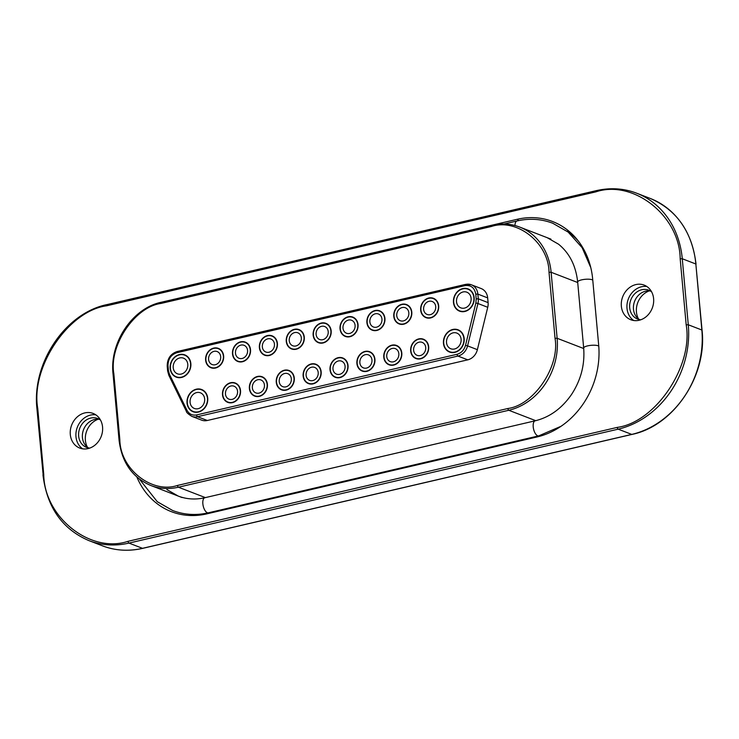 <?xml version="1.0" encoding="UTF-8"?>
<svg xmlns="http://www.w3.org/2000/svg" width="739" height="739" viewBox="0 0 739 739"><rect width="100%" height="100%" fill="white"/><g stroke="black" fill="none" stroke-linecap="round" stroke-linejoin="round"><path stroke-width="1.11" d="M181.517 377.149A11.602 9.893 111.1 0 1 176.325 376.825A11.602 9.893 111.1 0 1 170.423 368.345A11.602 9.893 111.1 0 1 179.485 354.849A11.602 9.893 111.1 0 1 184.676 355.173A11.602 9.893 111.1 0 1 190.496 366.627A11.602 9.893 111.1 0 1 181.517 377.149M215.52 367.717A10.06 8.572 111.1 0 1 211.012 367.431A10.06 8.572 111.1 0 1 205.904 360.087A10.06 8.572 111.1 0 1 213.756 348.383A10.06 8.572 111.1 0 1 218.254 348.669A10.06 8.572 111.1 0 1 223.298 358.591A10.06 8.572 111.1 0 1 215.52 367.717M198.394 411.789A11.602 9.893 111.1 0 1 193.202 411.457A11.602 9.893 111.1 0 1 187.3 402.986A11.602 9.893 111.1 0 1 196.362 389.481A11.602 9.893 111.1 0 1 201.553 389.813A11.602 9.893 111.1 0 1 207.373 401.268A11.602 9.893 111.1 0 1 198.394 411.789M232.397 402.349A10.06 8.572 111.1 0 1 227.889 402.071A10.06 8.572 111.1 0 1 222.781 394.718A10.06 8.572 111.1 0 1 230.633 383.024A10.06 8.572 111.1 0 1 235.131 383.301A10.06 8.572 111.1 0 1 240.175 393.231A10.06 8.572 111.1 0 1 232.397 402.349M259.278 396.095A10.06 8.572 111.1 0 1 254.77 395.808A10.06 8.572 111.1 0 1 249.662 388.465A10.06 8.572 111.1 0 1 257.514 376.761A10.06 8.572 111.1 0 1 262.012 377.047A10.06 8.572 111.1 0 1 267.056 386.968A10.06 8.572 111.1 0 1 259.278 396.095M242.392 361.454A10.06 8.572 111.1 0 1 237.893 361.168A10.06 8.572 111.1 0 1 232.785 353.824A10.06 8.572 111.1 0 1 240.637 342.129A10.06 8.572 111.1 0 1 245.136 342.406A10.06 8.572 111.1 0 1 250.179 352.337A10.06 8.572 111.1 0 1 242.392 361.454M269.273 355.191A10.06 8.572 111.1 0 1 264.774 354.914A10.06 8.572 111.1 0 1 259.657 347.561A10.06 8.572 111.1 0 1 267.518 335.866A10.06 8.572 111.1 0 1 272.017 336.153A10.06 8.572 111.1 0 1 277.06 346.074A10.06 8.572 111.1 0 1 269.273 355.191M286.15 389.832A10.06 8.572 111.1 0 1 281.651 389.545A10.06 8.572 111.1 0 1 276.534 382.202A10.06 8.572 111.1 0 1 284.395 370.498A10.06 8.572 111.1 0 1 288.894 370.784A10.06 8.572 111.1 0 1 293.937 380.714A10.06 8.572 111.1 0 1 286.15 389.832M296.154 348.937A10.06 8.572 111.1 0 1 291.656 348.651A10.06 8.572 111.1 0 1 286.538 341.307A10.06 8.572 111.1 0 1 294.399 329.603A10.06 8.572 111.1 0 1 298.898 329.89A10.06 8.572 111.1 0 1 303.941 339.82A10.06 8.572 111.1 0 1 296.154 348.937M313.031 383.569A10.06 8.572 111.1 0 1 308.532 383.292A10.06 8.572 111.1 0 1 303.415 375.939A10.06 8.572 111.1 0 1 311.276 364.244A10.06 8.572 111.1 0 1 315.775 364.521A10.06 8.572 111.1 0 1 320.818 374.451A10.06 8.572 111.1 0 1 313.031 383.569M323.035 342.674A10.06 8.572 111.1 0 1 318.537 342.388A10.06 8.572 111.1 0 1 313.419 335.044A10.06 8.572 111.1 0 1 321.28 323.349A10.06 8.572 111.1 0 1 325.779 323.627A10.06 8.572 111.1 0 1 330.823 333.557A10.06 8.572 111.1 0 1 323.035 342.674M464.831 311.174A11.602 9.893 111.1 0 1 459.64 310.851A11.602 9.893 111.1 0 1 453.737 302.371A11.602 9.893 111.1 0 1 462.799 288.875A11.602 9.893 111.1 0 1 467.99 289.198A11.602 9.893 111.1 0 1 473.81 300.653A11.602 9.893 111.1 0 1 464.831 311.174M430.56 317.641A10.06 8.572 111.1 0 1 426.061 317.354A10.06 8.572 111.1 0 1 420.944 310.011A10.06 8.572 111.1 0 1 428.796 298.307A10.06 8.572 111.1 0 1 433.294 298.593A10.06 8.572 111.1 0 1 438.347 308.514A10.06 8.572 111.1 0 1 430.56 317.641M454.827 352.069A11.602 9.893 111.1 0 1 449.635 351.746A11.602 9.893 111.1 0 1 443.733 343.266A11.602 9.893 111.1 0 1 452.795 329.77A11.602 9.893 111.1 0 1 457.986 330.093A11.602 9.893 111.1 0 1 463.815 341.547A11.602 9.893 111.1 0 1 454.827 352.069M420.556 358.535A10.06 8.572 111.1 0 1 416.057 358.249A10.06 8.572 111.1 0 1 410.939 350.905A10.06 8.572 111.1 0 1 418.791 339.201A10.06 8.572 111.1 0 1 423.299 339.487A10.06 8.572 111.1 0 1 428.343 349.408A10.06 8.572 111.1 0 1 420.556 358.535M393.675 364.789A10.06 8.572 111.1 0 1 389.176 364.512A10.06 8.572 111.1 0 1 384.058 357.159A10.06 8.572 111.1 0 1 391.919 345.464A10.06 8.572 111.1 0 1 396.418 345.75A10.06 8.572 111.1 0 1 401.462 355.671A10.06 8.572 111.1 0 1 393.675 364.789M403.679 323.894A10.06 8.572 111.1 0 1 399.18 323.617A10.06 8.572 111.1 0 1 394.063 316.264A10.06 8.572 111.1 0 1 401.914 304.57A10.06 8.572 111.1 0 1 406.422 304.847A10.06 8.572 111.1 0 1 411.466 314.777A10.06 8.572 111.1 0 1 403.679 323.894M376.798 330.157A10.06 8.572 111.1 0 1 372.299 329.871A10.06 8.572 111.1 0 1 367.181 322.527A10.06 8.572 111.1 0 1 375.042 310.823A10.06 8.572 111.1 0 1 379.541 311.11A10.06 8.572 111.1 0 1 384.585 321.04A10.06 8.572 111.1 0 1 376.798 330.157M366.793 371.052A10.06 8.572 111.1 0 1 362.295 370.766A10.06 8.572 111.1 0 1 357.177 363.422A10.06 8.572 111.1 0 1 365.038 351.727A10.06 8.572 111.1 0 1 369.537 352.004A10.06 8.572 111.1 0 1 374.581 361.934A10.06 8.572 111.1 0 1 366.793 371.052M349.916 336.411A10.06 8.572 111.1 0 1 345.418 336.134A10.06 8.572 111.1 0 1 340.3 328.781A10.06 8.572 111.1 0 1 348.161 317.086A10.06 8.572 111.1 0 1 352.66 317.373A10.06 8.572 111.1 0 1 357.704 327.294A10.06 8.572 111.1 0 1 349.916 336.411M339.912 377.315A10.06 8.572 111.1 0 1 335.414 377.029A10.06 8.572 111.1 0 1 330.296 369.685A10.06 8.572 111.1 0 1 338.157 357.981A10.06 8.572 111.1 0 1 342.656 358.267A10.06 8.572 111.1 0 1 347.699 368.188A10.06 8.572 111.1 0 1 339.912 377.315M187.789 364.299A8.388 7.15 -68.9 0 0 179.762 357.935A8.388 7.15 -68.9 0 0 173.212 367.699A8.388 7.15 -68.9 0 0 181.231 374.063A8.388 7.15 -68.9 0 0 187.789 364.299M220.684 356.641A6.965 5.94 -68.9 0 0 214.024 351.358A6.965 5.94 -68.9 0 0 208.592 359.459A6.965 5.94 -68.9 0 0 215.243 364.743A6.965 5.94 -68.9 0 0 220.684 356.641M204.666 398.94A8.388 7.15 -68.9 0 0 196.639 392.575A8.388 7.15 -68.9 0 0 190.089 402.33A8.388 7.15 -68.9 0 0 198.107 408.695A8.388 7.15 -68.9 0 0 204.666 398.94M237.561 391.282A6.965 5.94 -68.9 0 0 230.901 385.998A6.965 5.94 -68.9 0 0 225.469 394.09A6.965 5.94 -68.9 0 0 232.12 399.374A6.965 5.94 -68.9 0 0 237.561 391.282M264.442 385.019A6.965 5.94 -68.9 0 0 257.782 379.735A6.965 5.94 -68.9 0 0 252.35 387.836A6.965 5.94 -68.9 0 0 259.001 393.12A6.965 5.94 -68.9 0 0 264.442 385.019M247.565 350.378A6.965 5.94 -68.9 0 0 240.905 345.104A6.965 5.94 -68.9 0 0 235.473 353.196A6.965 5.94 -68.9 0 0 242.124 358.48A6.965 5.94 -68.9 0 0 247.565 350.378M274.446 344.125A6.965 5.94 -68.9 0 0 267.786 338.841A6.965 5.94 -68.9 0 0 262.345 346.942A6.965 5.94 -68.9 0 0 269.005 352.226A6.965 5.94 -68.9 0 0 274.446 344.125M291.323 378.756A6.965 5.94 -68.9 0 0 284.663 373.472A6.965 5.94 -68.9 0 0 279.222 381.573A6.965 5.94 -68.9 0 0 285.882 386.857A6.965 5.94 -68.9 0 0 291.323 378.756M301.327 337.862A6.965 5.94 -68.9 0 0 294.667 332.578A6.965 5.94 -68.9 0 0 289.226 340.679A6.965 5.94 -68.9 0 0 295.886 345.963A6.965 5.94 -68.9 0 0 301.327 337.862M318.204 372.502A6.965 5.94 -68.9 0 0 311.544 367.218A6.965 5.94 -68.9 0 0 306.103 375.32A6.965 5.94 -68.9 0 0 312.763 380.594A6.965 5.94 -68.9 0 0 318.204 372.502M328.208 331.599A6.965 5.94 -68.9 0 0 321.548 326.324A6.965 5.94 -68.9 0 0 316.107 334.416A6.965 5.94 -68.9 0 0 322.767 339.7A6.965 5.94 -68.9 0 0 328.208 331.599M471.103 298.325A8.388 7.15 -68.9 0 0 463.085 291.96A8.388 7.15 -68.9 0 0 456.526 301.715A8.388 7.15 -68.9 0 0 464.554 308.08A8.388 7.15 -68.9 0 0 471.103 298.325M435.724 306.565A6.965 5.94 -68.9 0 0 429.073 301.281A6.965 5.94 -68.9 0 0 423.632 309.382A6.965 5.94 -68.9 0 0 430.283 314.666A6.965 5.94 -68.9 0 0 435.724 306.565M461.099 339.219A8.388 7.15 -68.9 0 0 453.081 332.855A8.388 7.15 -68.9 0 0 446.522 342.619A8.388 7.15 -68.9 0 0 454.55 348.984A8.388 7.15 -68.9 0 0 461.099 339.219M425.719 347.459A6.965 5.94 -68.9 0 0 419.068 342.175A6.965 5.94 -68.9 0 0 413.628 350.277A6.965 5.94 -68.9 0 0 420.288 355.561A6.965 5.94 -68.9 0 0 425.719 347.459M398.848 353.722A6.965 5.94 -68.9 0 0 392.187 348.438A6.965 5.94 -68.9 0 0 386.746 356.54A6.965 5.94 -68.9 0 0 393.407 361.814A6.965 5.94 -68.9 0 0 398.848 353.722M408.843 312.828A6.965 5.94 -68.9 0 0 402.192 307.544A6.965 5.94 -68.9 0 0 396.751 315.636A6.965 5.94 -68.9 0 0 403.411 320.92A6.965 5.94 -68.9 0 0 408.843 312.828M381.961 319.082A6.965 5.94 -68.9 0 0 375.31 313.798A6.965 5.94 -68.9 0 0 369.869 321.899A6.965 5.94 -68.9 0 0 376.53 327.183A6.965 5.94 -68.9 0 0 381.961 319.082M371.966 359.976A6.965 5.94 -68.9 0 0 365.306 354.692A6.965 5.94 -68.9 0 0 359.865 362.794A6.965 5.94 -68.9 0 0 366.526 368.077A6.965 5.94 -68.9 0 0 371.966 359.976M355.089 325.345A6.965 5.94 -68.9 0 0 348.429 320.061A6.965 5.94 -68.9 0 0 342.988 328.162A6.965 5.94 -68.9 0 0 349.649 333.446A6.965 5.94 -68.9 0 0 355.089 325.345M345.085 366.239A6.965 5.94 -68.9 0 0 338.425 360.955A6.965 5.94 -68.9 0 0 332.984 369.057A6.965 5.94 -68.9 0 0 339.644 374.34A6.965 5.94 -68.9 0 0 345.085 366.239M649.239 290.907A18.567 15.833 -68.9 0 0 636.436 312.006A18.567 15.833 -68.9 0 0 638.45 318.86M98.195 419.225A18.567 15.833 -68.9 0 0 85.391 440.324A18.567 15.833 -68.9 0 0 87.405 447.187M650.523 291.074A15.473 13.191 -68.9 0 0 633.471 309.198A15.473 13.191 -68.9 0 0 639.521 319.599M99.479 419.401A15.473 13.191 -68.9 0 0 82.426 437.516A15.473 13.191 -68.9 0 0 88.477 447.926M640.805 319.775A15.473 13.191 111.1 0 1 637.563 319.045A15.473 13.191 111.1 0 1 629.693 307.738A15.473 13.191 111.1 0 1 635.254 293.291A15.473 13.191 111.1 0 1 648.703 290.178A15.473 13.191 111.1 0 1 651.595 291.813M89.761 448.093A15.473 13.191 111.1 0 1 86.528 447.372A15.473 13.191 111.1 0 1 78.657 436.065A15.473 13.191 111.1 0 1 84.209 421.618A15.473 13.191 111.1 0 1 97.659 418.505A15.473 13.191 111.1 0 1 100.55 420.14M136.881 477.043A78.897 67.277 -68.9 0 0 201.682 514.852A78.897 67.277 -68.9 0 0 206.689 513.891L537.041 436.961A78.897 67.277 -68.9 0 0 598.682 345.168L592.678 279.157A78.897 67.277 -68.9 0 0 577.122 239.51A78.897 67.277 -68.9 0 0 517.235 219.289L186.875 296.219A78.897 67.277 -68.9 0 0 184.039 296.949M621.351 306.186A18.567 15.833 -68.9 0 0 630.801 319.747A18.567 15.833 -68.9 0 0 646.939 316.015A18.567 15.833 -68.9 0 0 653.609 298.676A18.567 15.833 -68.9 0 0 644.168 285.106A18.567 15.833 -68.9 0 0 628.021 288.847A18.567 15.833 -68.9 0 0 621.351 306.186M70.307 434.504A18.567 15.833 -68.9 0 0 79.757 448.074A18.567 15.833 -68.9 0 0 95.894 444.333A18.567 15.833 -68.9 0 0 102.564 426.994A18.567 15.833 -68.9 0 0 93.123 413.434A18.567 15.833 -68.9 0 0 76.976 417.166A18.567 15.833 -68.9 0 0 70.307 434.504M633.748 320.523A18.567 15.833 111.1 0 1 627.005 308.366A18.567 15.833 111.1 0 1 646.865 286.52M82.703 448.841A18.567 15.833 111.1 0 1 75.969 436.694A18.567 15.833 111.1 0 1 95.821 414.847M578.535 241.302A76.413 65.152 -68.9 0 0 567.016 231.196M188.611 514.224A76.413 65.152 -68.9 0 0 203.927 514.473M207.326 420.491L197.525 416.704A12.766 10.882 111.1 0 1 191.807 416.353L201.618 420.131A12.766 10.882 -68.9 0 0 207.326 420.491L467.769 359.838A12.766 10.882 -68.9 0 0 477.376 349.667L487.74 307.295A12.766 10.882 -68.9 0 0 488.1 302.62L487.666 297.891A12.766 10.882 -68.9 0 0 481.181 288.561L471.371 284.783A12.766 10.882 111.1 0 1 477.865 294.104L487.666 297.891M190.847 363.588A11.916 10.161 -68.9 0 0 184.787 354.886A11.916 10.161 -68.9 0 0 174.432 357.279A11.916 10.161 -68.9 0 0 170.146 368.41A11.916 10.161 -68.9 0 0 176.215 377.112A11.916 10.161 -68.9 0 0 186.57 374.719A11.916 10.161 -68.9 0 0 190.847 363.588M223.64 355.949A10.364 8.84 -68.9 0 0 218.365 348.383A10.364 8.84 -68.9 0 0 209.359 350.462A10.364 8.84 -68.9 0 0 205.636 360.142A10.364 8.84 -68.9 0 0 210.901 367.717A10.364 8.84 -68.9 0 0 219.917 365.639A10.364 8.84 -68.9 0 0 223.64 355.949M207.724 398.229A11.916 10.161 -68.9 0 0 201.664 389.527A11.916 10.161 -68.9 0 0 191.309 391.919A11.916 10.161 -68.9 0 0 187.032 403.041A11.916 10.161 -68.9 0 0 193.091 411.752A11.916 10.161 -68.9 0 0 203.447 409.351A11.916 10.161 -68.9 0 0 207.724 398.229M240.517 390.589A10.364 8.84 -68.9 0 0 235.242 383.014A10.364 8.84 -68.9 0 0 226.236 385.102A10.364 8.84 -68.9 0 0 222.513 394.783A10.364 8.84 -68.9 0 0 227.778 402.358A10.364 8.84 -68.9 0 0 236.794 400.27A10.364 8.84 -68.9 0 0 240.517 390.589M267.398 384.326A10.364 8.84 -68.9 0 0 262.123 376.761A10.364 8.84 -68.9 0 0 253.117 378.839A10.364 8.84 -68.9 0 0 249.385 388.52A10.364 8.84 -68.9 0 0 254.659 396.095A10.364 8.84 -68.9 0 0 263.675 394.007A10.364 8.84 -68.9 0 0 267.398 384.326M250.521 349.695A10.364 8.84 -68.9 0 0 245.246 342.12A10.364 8.84 -68.9 0 0 236.24 344.208A10.364 8.84 -68.9 0 0 232.508 353.889A10.364 8.84 -68.9 0 0 237.782 361.463A10.364 8.84 -68.9 0 0 246.798 359.376A10.364 8.84 -68.9 0 0 250.521 349.695M277.402 343.432A10.364 8.84 -68.9 0 0 272.128 335.857A10.364 8.84 -68.9 0 0 263.112 337.945A10.364 8.84 -68.9 0 0 259.389 347.626A10.364 8.84 -68.9 0 0 264.664 355.2A10.364 8.84 -68.9 0 0 273.679 353.113A10.364 8.84 -68.9 0 0 277.402 343.432M294.279 378.072A10.364 8.84 -68.9 0 0 289.004 370.498A10.364 8.84 -68.9 0 0 279.989 372.585A10.364 8.84 -68.9 0 0 276.266 382.266A10.364 8.84 -68.9 0 0 281.541 389.841A10.364 8.84 -68.9 0 0 290.556 387.753A10.364 8.84 -68.9 0 0 294.279 378.072M304.283 337.178A10.364 8.84 -68.9 0 0 299.009 329.603A10.364 8.84 -68.9 0 0 289.993 331.682A10.364 8.84 -68.9 0 0 286.27 341.372A10.364 8.84 -68.9 0 0 291.545 348.937A10.364 8.84 -68.9 0 0 300.561 346.859A10.364 8.84 -68.9 0 0 304.283 337.178M321.16 371.809A10.364 8.84 -68.9 0 0 315.886 364.235A10.364 8.84 -68.9 0 0 306.87 366.322A10.364 8.84 -68.9 0 0 303.147 376.003A10.364 8.84 -68.9 0 0 308.422 383.578A10.364 8.84 -68.9 0 0 317.437 381.49A10.364 8.84 -68.9 0 0 321.16 371.809M331.164 330.915A10.364 8.84 -68.9 0 0 325.89 323.34A10.364 8.84 -68.9 0 0 316.874 325.428A10.364 8.84 -68.9 0 0 313.151 335.109A10.364 8.84 -68.9 0 0 318.426 342.684A10.364 8.84 -68.9 0 0 327.442 340.596A10.364 8.84 -68.9 0 0 331.164 330.915M474.161 297.614A11.916 10.161 -68.9 0 0 468.101 288.912A11.916 10.161 -68.9 0 0 457.746 291.305A11.916 10.161 -68.9 0 0 453.469 302.436A11.916 10.161 -68.9 0 0 459.529 311.137A11.916 10.161 -68.9 0 0 469.884 308.736A11.916 10.161 -68.9 0 0 474.161 297.614M438.68 305.872A10.364 8.84 -68.9 0 0 433.414 298.297A10.364 8.84 -68.9 0 0 424.398 300.385A10.364 8.84 -68.9 0 0 420.676 310.066A10.364 8.84 -68.9 0 0 425.95 317.641A10.364 8.84 -68.9 0 0 434.957 315.553A10.364 8.84 -68.9 0 0 438.68 305.872M464.166 338.508A11.916 10.161 -68.9 0 0 458.106 329.806A11.916 10.161 -68.9 0 0 447.742 332.199A11.916 10.161 -68.9 0 0 443.465 343.33A11.916 10.161 -68.9 0 0 449.524 352.032A11.916 10.161 -68.9 0 0 459.88 349.639A11.916 10.161 -68.9 0 0 464.166 338.508M428.675 346.767A10.364 8.84 -68.9 0 0 423.41 339.201A10.364 8.84 -68.9 0 0 414.394 341.279A10.364 8.84 -68.9 0 0 410.672 350.97A10.364 8.84 -68.9 0 0 415.946 358.535A10.364 8.84 -68.9 0 0 424.953 356.457A10.364 8.84 -68.9 0 0 428.675 346.767M401.804 353.03A10.364 8.84 -68.9 0 0 396.529 345.455A10.364 8.84 -68.9 0 0 387.513 347.542A10.364 8.84 -68.9 0 0 383.79 357.223A10.364 8.84 -68.9 0 0 389.065 364.798A10.364 8.84 -68.9 0 0 398.072 362.71A10.364 8.84 -68.9 0 0 401.804 353.03M411.799 312.135A10.364 8.84 -68.9 0 0 406.533 304.56A10.364 8.84 -68.9 0 0 397.517 306.648A10.364 8.84 -68.9 0 0 393.795 316.329A10.364 8.84 -68.9 0 0 399.069 323.904A10.364 8.84 -68.9 0 0 408.076 321.816A10.364 8.84 -68.9 0 0 411.799 312.135M384.927 318.398A10.364 8.84 -68.9 0 0 379.652 310.823A10.364 8.84 -68.9 0 0 370.636 312.911A10.364 8.84 -68.9 0 0 366.913 322.592A10.364 8.84 -68.9 0 0 372.188 330.157A10.364 8.84 -68.9 0 0 381.195 328.079A10.364 8.84 -68.9 0 0 384.927 318.398M374.922 359.293A10.364 8.84 -68.9 0 0 369.648 351.718A10.364 8.84 -68.9 0 0 360.632 353.805A10.364 8.84 -68.9 0 0 356.909 363.486A10.364 8.84 -68.9 0 0 362.184 371.061A10.364 8.84 -68.9 0 0 371.2 368.973A10.364 8.84 -68.9 0 0 374.922 359.293M358.046 324.652A10.364 8.84 -68.9 0 0 352.771 317.077A10.364 8.84 -68.9 0 0 343.755 319.165A10.364 8.84 -68.9 0 0 340.032 328.846A10.364 8.84 -68.9 0 0 345.307 336.421A10.364 8.84 -68.9 0 0 354.323 334.333A10.364 8.84 -68.9 0 0 358.046 324.652M348.041 365.546A10.364 8.84 -68.9 0 0 342.767 357.981A10.364 8.84 -68.9 0 0 333.751 360.059A10.364 8.84 -68.9 0 0 330.028 369.74A10.364 8.84 -68.9 0 0 335.303 377.315A10.364 8.84 -68.9 0 0 344.319 375.236A10.364 8.84 -68.9 0 0 348.041 365.546M204.869 497.726L535.23 420.796A7.732 3.501 -103.1 0 0 533.216 426.874A7.732 3.501 -103.1 0 0 537.659 435.77A7.732 3.501 76.9 0 0 538.74 435.862L208.38 512.801A7.732 3.501 -103.1 0 1 207.308 512.7A7.732 3.501 -103.1 0 1 202.855 503.804A7.732 3.501 76.9 0 1 204.869 497.726C195.539 499.841 186.671 499.296 178.256 496.091L166.885 489.569M592.77 280.127A7.732 2.023 -5.2 0 0 592.087 279.758A7.732 2.023 174.8 0 0 581.593 279.869A7.732 2.023 174.8 0 0 577.667 282.021L583.671 348.041A7.732 2.023 -5.2 0 1 587.607 345.88A7.732 2.023 174.8 0 1 598.1 345.778A7.732 2.023 -5.2 0 1 598.766 346.138M590.794 267.638L582.147 247.704L568.152 232.074L552.735 223.243C541.271 218.901 529.373 218.144 517.041 220.961A7.732 3.501 76.9 0 0 514.972 225.534M142.932 548.236A1.543 0.702 -103.1 0 1 142.747 548.347A1.543 0.702 -103.1 0 1 142.525 548.329A89.733 76.505 111.1 0 1 102.379 545.807L88.8 540.569C62.159 529.069 46.88 507.157 42.954 474.835L43.749 474.401L37.735 408.39C30.493 367.255 68.385 310.833 106.628 305.798A1.543 0.702 -103.1 0 1 107.035 304.579A1.543 0.702 -103.1 0 1 107.247 304.597M632.15 434.31A1.543 0.702 -103.1 0 1 631.965 434.421A1.543 0.702 -103.1 0 1 631.753 434.403L142.525 548.329L128.956 543.091A89.733 76.505 111.1 0 1 88.8 540.569M102.379 545.807C115.266 550.694 128.725 551.543 142.747 548.347L631.965 434.421C673.728 425.932 707.325 375.92 702.05 330.185L701.856 330.01A89.733 76.505 111.1 0 1 631.753 434.403L618.173 429.165A1.543 0.702 -103.1 0 1 617.287 427.382L128.069 541.308C90.509 553.927 44.137 517.134 43.749 474.401M702.05 330.185L695.842 263.999L701.856 330.01L688.277 324.772A89.733 76.505 111.1 0 1 618.173 429.165L128.956 543.091A1.543 0.702 -103.1 0 1 128.069 541.308M696.046 264.165C692.12 231.843 676.841 209.931 650.2 198.431A89.733 76.505 111.1 0 1 695.842 263.999L682.273 258.752L680.176 258.779L686.18 324.791C693.422 365.925 655.53 422.348 617.287 427.382M686.18 324.791L688.277 324.772L682.273 258.752A89.733 76.505 111.1 0 0 636.621 193.193C623.734 188.306 610.275 187.457 596.253 190.653A1.543 0.702 76.9 0 0 595.856 191.863C633.406 179.254 679.778 216.047 680.176 258.779M37.144 408.99L36.95 408.815C31.675 363.08 65.272 313.068 107.035 304.579L596.253 190.653A1.543 0.702 76.9 0 1 596.475 190.671A89.733 76.505 111.1 0 1 636.621 193.193L650.2 198.431M43.158 475.001L36.95 408.815L37.735 408.39M106.628 305.798L595.856 191.863M517.235 219.289L518.732 220.591M205.387 497.615L178.422 487.204A61.882 52.765 111.1 0 1 150.738 485.468L182.034 497.541M583.718 348.54L557.132 338.277A61.882 52.765 111.1 0 1 508.783 410.274L178.422 487.204A1.543 0.702 -103.1 0 1 177.536 485.431C151.837 494.058 120.106 468.886 119.838 439.65L113.834 373.629C108.882 345.492 134.803 306.888 160.973 303.443L491.333 226.503A1.543 0.702 -103.1 0 1 491.731 225.293A1.543 0.702 -103.1 0 1 491.952 225.312A61.882 52.765 111.1 0 1 519.637 227.049A61.882 52.765 111.1 0 1 551.118 272.266L577.713 282.529M557.132 338.277L551.118 272.266L549.022 272.285L555.035 338.305L557.132 338.277M555.035 338.305C559.986 366.452 534.066 405.046 507.896 408.501A1.543 0.702 76.9 0 0 508.783 410.274L535.738 420.676M119.838 439.65L119.053 440.084C121.759 462.383 132.318 477.514 150.738 485.468M113.834 373.629L113.049 374.063L119.053 440.084M160.973 303.443A1.543 0.702 -103.1 0 1 161.379 302.223A1.543 0.702 -103.1 0 1 161.592 302.242M491.333 226.503C517.032 217.876 548.754 243.048 549.022 272.285M507.896 408.501L177.536 485.431M477.376 349.667L467.575 345.88A12.766 10.882 111.1 0 1 457.958 356.059L467.769 359.838M197.525 416.704L457.958 356.059A1.543 0.702 76.9 0 1 457.072 354.277L196.629 414.93A1.543 0.702 76.9 0 0 197.525 416.704M465.662 284.423A12.766 10.882 111.1 0 1 471.371 284.783L465.45 284.404A1.543 0.702 -103.1 0 1 465.662 284.423M488.1 302.62L478.299 298.833L477.865 294.104L475.768 294.122L476.202 298.861L478.299 298.833A12.766 10.882 111.1 0 1 477.939 303.507L487.74 307.295M465.515 345.335L467.575 345.88L477.939 303.507L475.879 302.962L465.515 345.335C464.138 350.064 461.321 353.039 457.072 354.277M196.629 414.93C192.334 415.678 189.11 414.108 186.949 410.21A1.543 0.637 154 0 0 186.311 411.18L168.825 375.292A1.543 0.637 154 0 1 169.462 374.322L168.418 370.535L167.633 370.969L168.825 375.292M186.949 410.21L169.462 374.322M168.418 370.535L167.993 365.796L167.208 366.23L167.633 370.969M167.993 365.796C168.021 359.154 170.94 354.803 176.75 352.752A1.543 0.702 -103.1 0 1 177.157 351.533A1.543 0.702 -103.1 0 1 177.369 351.552M176.75 352.752L465.043 285.614A1.543 0.702 -103.1 0 1 465.45 284.404L177.157 351.533C170.543 353.778 167.226 358.674 167.208 366.23M465.043 285.614C470.983 284.931 474.558 287.767 475.768 294.122M476.202 298.861L475.879 302.962M535.23 420.796C549.724 417.23 561.825 408.445 571.543 394.46C580.919 380.086 584.955 364.613 583.671 348.041M208.38 512.801C196.047 515.619 184.15 514.852 172.686 510.52L157.268 501.689L139.431 479.131M538.74 435.862L561.067 426.264M577.667 282.021C575.893 265.744 569.52 253.135 558.536 244.193L547.165 237.672M504.044 223.991L517.041 220.961M176.325 376.825L178.468 377.657M211.012 367.431L213.017 368.207M193.202 411.457L195.345 412.288M227.889 402.071L229.894 402.838M254.77 395.808L256.775 396.575M237.893 361.168L239.898 361.944M264.774 354.914L266.779 355.681M281.651 389.545L283.656 390.321M291.656 348.651L293.66 349.427M308.532 383.292L310.537 384.058M318.537 342.388L320.541 343.164M459.64 310.851L461.783 311.673M426.061 317.354L428.057 318.121M449.635 351.746L451.778 352.568M416.057 358.249L418.052 359.025M389.176 364.512L391.171 365.278M399.18 323.617L401.175 324.384M372.299 329.871L374.294 330.647M362.295 370.766L364.29 371.541M345.418 336.134L347.413 336.901M335.414 377.029L337.418 377.805M550.934 239.131L519.637 227.049C510.723 223.668 501.421 223.086 491.731 225.293L161.379 302.223C132.604 308.043 109.39 342.563 113.049 374.063M191.807 416.353C188.075 413.988 186.246 412.27 186.311 411.18M184.676 355.173L186.819 356.004M218.254 348.669L220.259 349.436M201.553 389.813L203.696 390.635M235.131 383.301L237.136 384.077M262.012 377.047L264.017 377.814M245.136 342.406L247.14 343.182M272.017 336.153L274.021 336.919M288.894 370.784L290.898 371.56M298.898 329.89L300.893 330.656M315.775 364.521L317.77 365.297M325.779 323.627L327.774 324.403M467.99 289.198L470.143 290.03M433.294 298.593L435.299 299.36M457.986 330.093L460.138 330.924M423.299 339.487L425.294 340.254M396.418 345.75L398.413 346.517M406.422 304.847L408.418 305.623M379.541 311.11L381.536 311.886M369.537 352.004L371.532 352.78M352.66 317.373L354.655 318.139M342.656 358.267L344.651 359.034"/></g></svg>
